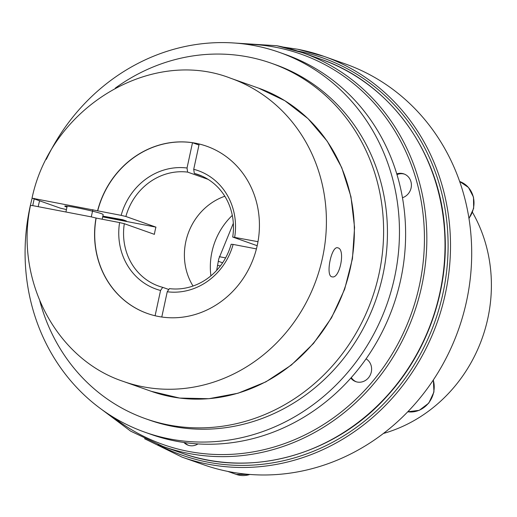 <?xml version="1.0" encoding="UTF-8"?>
<svg xmlns="http://www.w3.org/2000/svg" width="517" height="517" viewBox="0 0 517 517"><rect width="100%" height="100%" fill="white"/><g stroke="black" fill="none" stroke-linecap="round" stroke-linejoin="round"><path stroke-width="0.78" d="M225.606 257.899L219.292 256.684M222.627 262.81L218.232 261.253M210.897 275.858A66.544 61.206 109.5 0 1 232.301 215.389M402.459 197.707A12.57 11.561 -70.5 0 0 411.377 185.926A12.57 11.561 -70.5 0 0 403.919 173.919A12.57 11.561 -70.5 0 0 396.765 173.893M404.462 174.126A12.57 11.561 -70.5 0 0 396.985 174.617M102.767 216.461L126.419 221.011L122.865 219.751L102.844 216.119M472.473 212.319A146.944 135.17 109.5 0 1 383.407 433.472M183.929 442.487A12.57 11.561 -70.5 0 0 188.117 445.202A12.57 11.561 -70.5 0 0 197.972 443.922M350.836 378.076A12.57 11.561 -70.5 0 0 355.748 381.624A12.57 11.561 -70.5 0 0 357.292 382.044A12.57 11.561 -70.5 0 0 370.741 373.907A12.57 11.561 -70.5 0 0 366.068 358.837M46.323 159.339A201.475 185.325 109.5 0 1 254.791 45.69A201.475 185.325 109.5 0 1 279.51 52.404A201.475 185.325 109.5 0 1 386.974 304.17A201.475 185.325 109.5 0 1 145.038 432.251A201.475 185.325 109.5 0 1 32.138 198.173M115.265 88.142A188.537 173.421 109.5 0 1 248.231 56.96A188.537 173.421 109.5 0 1 271.367 63.242L275.193 64.599A188.537 173.421 109.5 0 1 375.756 300.203A188.537 173.421 109.5 0 1 149.355 420.05L145.523 418.699A188.537 173.421 109.5 0 1 39.861 301.127M279.51 52.404L285.662 54.582A201.475 185.325 109.5 0 1 393.127 306.355A201.475 185.325 109.5 0 1 151.184 434.429L145.038 432.251M351.289 377.559A12.57 11.561 -70.5 0 0 356.297 381.798M256.426 248.903L233.122 244.418A62.848 57.807 -70.5 0 1 167.243 291.762L161.782 317.018M271.367 63.242A188.537 173.421 109.5 0 1 371.923 298.845A188.537 173.421 109.5 0 1 145.523 418.699M38.18 206.664A188.537 173.421 109.5 0 1 39.583 200.809M184.776 442.604A12.57 11.561 -70.5 0 0 188.673 445.376M92.86 209.669L91.296 216.882L96.013 218.012A88.724 81.608 -70.5 0 0 147.39 313.476A88.724 81.608 -70.5 0 0 253.931 257.072A88.724 81.608 -70.5 0 0 206.613 146.201A88.724 81.608 -70.5 0 0 97.571 210.794L32.312 198.237L60.263 208.131L66.434 209.559M102.676 216.882L155.947 227.131A59.151 54.408 -70.5 0 0 154.389 234.35L124.313 223.699A59.151 54.408 -70.5 0 0 158.764 286.127A59.151 54.408 -70.5 0 0 162.706 287.342L160.554 290.47L155.094 315.745M66.964 207.123A19.407 1.047 -167.8 0 1 64.761 206.128A19.407 1.047 -167.8 0 1 83.444 209.094A19.407 1.047 -167.8 0 1 102.683 214.271A18.483 1.002 12.2 0 1 103.167 214.62L102.172 219.221M338.002 247.882C345.666 249.511 339.714 279.251 332.088 276.834C325.187 276.446 331.345 245.659 337.672 247.792L338.002 247.882M168.794 289.501L162.706 287.342M257.188 245.711L232.702 237.038L257.989 241.685M202.069 176.148L194.308 173.402L193.72 169.298L199.187 144.01A88.724 81.608 109.5 0 1 206.677 146.227M234.686 237.2A62.848 57.807 -70.5 0 0 193.72 169.298M232.702 237.038A59.151 54.408 -70.5 0 0 198.244 174.61A59.151 54.408 -70.5 0 0 194.308 173.402M167.243 291.762L169.395 288.628A59.151 54.408 -70.5 0 0 231.138 244.257L233.122 244.418M187.619 172.109L187.031 168.012A62.848 57.807 -70.5 0 0 121.152 215.356L125.87 216.487A59.151 54.408 -70.5 0 1 187.619 172.109L208.08 179.354M124.313 223.699L119.595 222.575A62.848 57.807 -70.5 0 0 160.554 290.47M91.296 216.882L32.733 205.617L34.296 198.399M97.571 210.794L97.713 210.846A88.724 81.608 109.5 0 1 192.498 142.724L198.974 145.018M147.461 313.496A88.724 81.608 109.5 0 1 96.149 218.064L96.013 218.012M155.947 227.131L125.87 216.487M97.713 210.846L121.152 215.356M258.616 88.142L284.867 100.718L308.042 118.651L327.242 141.231L341.724 167.586L350.953 196.706L354.572 227.467L352.445 258.694L344.665 289.197L331.526 317.793L313.528 343.411L291.355 365.041L265.861 381.869L238.014 393.237L208.887 398.71L179.599 398.064L151.281 391.324A160.813 147.92 -70.5 0 0 344.387 289.1A160.813 147.92 -70.5 0 0 258.616 88.142L230.672 78.248C150.854 47.041 50.996 107.478 32.048 198.101L32.312 198.237M297.87 49.289A212.565 195.523 109.5 0 1 323.952 56.372L345.143 63.869A212.565 195.523 109.5 0 1 463.2 192.57A212.565 195.523 109.5 0 1 418.343 400.029A212.565 195.523 109.5 0 1 229.348 471.711A212.565 195.523 109.5 0 1 203.265 464.628L182.074 457.125L144.579 438.726M193.028 286.03A59.151 54.408 109.5 0 1 224.817 196.247M217.437 265.35L220.397 265.919M187.031 168.012L192.498 142.724M119.595 222.575L96.149 218.064M30.755 205.456L32.733 205.617M276.853 45.735A208.868 192.124 109.5 0 1 302.484 52.689A208.868 192.124 109.5 0 1 413.891 313.703A208.868 192.124 109.5 0 1 163.075 446.481L181.254 452.918A208.868 192.124 109.5 0 0 432.07 320.139A208.868 192.124 109.5 0 0 320.669 59.132L302.484 52.689L276.815 45.722L231.655 42.846M245.252 44.132A207.02 190.424 109.5 0 1 275.781 47.293A207.02 190.424 109.5 0 1 405.483 328.347A207.02 190.424 109.5 0 1 113.204 417.122M283.232 47.079L297.824 49.277L323.952 56.372A212.565 195.523 109.5 0 1 437.33 322.001A212.565 195.523 109.5 0 1 182.074 457.125M297.32 50.95A210.716 193.823 109.5 0 1 435.043 321.193A210.716 193.823 109.5 0 1 157.963 444.581M250.092 474.47L236.243 474.393A24.028 22.102 -70.5 0 0 249.873 474.457M230.672 78.248A160.813 147.92 109.5 0 1 316.443 279.206A160.813 147.92 109.5 0 1 123.337 381.43L151.281 391.324M468.938 218.271A24.028 22.102 -70.5 0 0 459.697 181.506L459.658 181.493M407.771 411.778A24.028 22.102 -70.5 0 0 433.259 380.073M101.823 409.561L130.678 431.165L163.075 446.481M320.669 59.132C390.503 82.875 441.195 153.743 444.917 232.598C448.607 291.142 427.171 352.122 387.66 395.505C335.19 454.986 250.777 478.522 181.254 452.918M67.178 206.141L65.911 212.002M236.243 474.393L227.797 471.407M468.984 218.568L473.662 208.306L473.488 197.119L468.48 187.464L459.697 181.506M30.49 205.32C14.547 280.027 56.179 359.25 123.337 381.43M233.335 223.286L218.749 258.914L216.662 270.378M407.764 411.784L419.268 410.324L428.806 403.086L433.944 392.002L433.369 379.911"/></g></svg>
